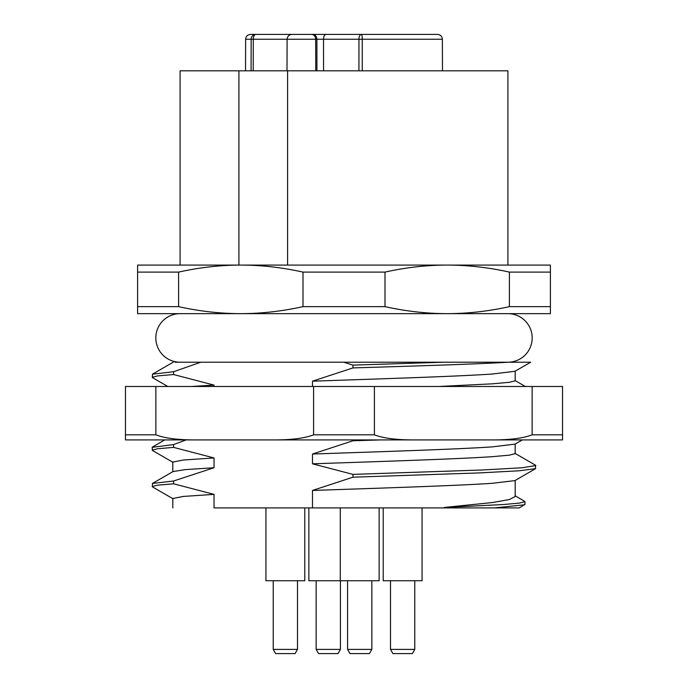 <?xml version="1.0" encoding="UTF-8"?>
<svg xmlns="http://www.w3.org/2000/svg" width="688" height="688" viewBox="0 0 688 688"><rect width="100%" height="100%" fill="white"/><g stroke="black" fill="none" stroke-linecap="round" stroke-linejoin="round"><path stroke-width="1.03" d="M311.475 34.4A4.859 4.205 90 0 1 315.68 39.242L287.102 39.242C287.369 36.326 288.986 34.71 291.961 34.4L376.534 34.4M291.961 34.4L295.419 34.4M294.567 34.4L302.187 34.4M251.077 70.821L251.163 39.242L245.642 39.242C245.908 36.326 247.525 34.71 250.492 34.4L255.747 34.4A4.859 2.442 90 0 0 253.304 39.242L251.163 39.242A4.859 4.584 -90 0 1 255.747 34.4L291.05 34.4A4.859 2.442 -90 0 0 290.13 34.761M250.492 34.4L257.278 34.4M362.249 70.821L362.266 39.242L442.358 39.242C442.092 36.326 440.475 34.71 437.508 34.4L361.372 34.4A4.859 0.903 90 0 1 362.266 39.242L358.955 39.242A4.859 2.417 -90 0 1 361.372 34.4M291.385 34.4L258.163 34.4M390.105 34.4L386.372 34.4M418.794 34.4L409.85 34.4M432.09 34.4L430.877 34.4M295.823 34.4L312.885 34.4M314.605 34.4L317.142 34.4M306.1 34.4L308.198 34.4M381.72 34.4L407.846 34.4M351.516 34.4L366.592 34.4M292.512 34.4L295.049 34.4M294.576 34.4L295.763 34.4M180.093 265.086L180.093 70.821L507.907 70.821L507.907 265.086M287.601 265.086L287.601 70.821M238.917 70.821L238.917 265.086M137.6 306.642L137.6 313.651L447.2 313.651C467.702 313.625 488.437 311.286 509.404 306.642L509.404 272.095L550.4 272.095L550.4 265.086L137.6 265.086L137.6 306.642L178.596 306.642C199.563 311.286 220.298 313.625 240.8 313.651C261.302 313.625 282.037 311.286 303.004 306.642L303.004 272.095C282.037 267.443 261.302 265.104 240.8 265.086C220.298 265.104 199.563 267.443 178.596 272.095L178.596 306.642M509.404 272.095C488.437 267.443 467.702 265.104 447.2 265.086C426.698 265.104 405.963 267.443 384.996 272.095L303.004 272.095M303.004 306.642L384.996 306.642C405.963 311.286 426.698 313.625 447.2 313.651L550.4 313.651L550.4 272.095M384.996 272.095L384.996 306.642M509.404 306.642L550.4 306.642M178.596 272.095L137.6 272.095M462.852 362.215L180.101 362.215A24.286 24.286 0 0 1 155.815 337.928A24.286 24.286 0 0 1 180.093 313.651L240.8 313.651M447.2 313.651L507.907 313.651A24.286 24.286 0 0 1 532.185 337.928A24.286 24.286 0 0 1 507.907 362.215M174.993 362.215L200.793 362.215L173.582 371.726L173.582 374.53L214.037 385.108L214.037 386.493M312.49 386.493L312.49 381.178L352.944 367.917L352.944 365.113L343.759 362.215L530.242 362.215M526.578 362.215L519.311 362.215M186.113 439.916L173.582 444.577L173.582 447.381L214.037 457.95L214.037 467.737L173.582 480.998L173.582 483.802L214.037 494.371L214.037 507.907L312.49 507.907L312.49 490.449L352.944 477.188L352.944 474.385L312.49 463.815L312.49 454.028L352.944 440.767L352.944 439.916M172.808 507.907L172.808 498.482L183.447 496.426L214.037 494.371M312.49 507.907L519.268 507.907L524.953 504.407M444.19 507.907L444.19 507.46L492.255 502.567L509.335 499.54L515.192 496.504M312.49 490.449C381.986 488.067 457.666 485.685 492.255 483.303L514.891 480.611L535.565 468.657L535.488 465.208M352.944 477.188L479.158 472.923L519.079 470.79L535.565 468.657M352.944 474.385L482.52 469.981L521.968 467.771L535.823 465.552M515.192 444.009L515.192 453.633L509.361 455.155L492.255 456.669C457.675 459.051 381.986 461.433 312.49 463.815M312.49 454.028C381.986 451.646 457.675 449.264 492.255 446.882L514.994 444.13M352.944 440.767L380.825 439.916M494.38 507.907L524.686 504.777M444.19 507.46L503.169 504.545L519.397 503.1L524.961 501.655L524.574 501.277M515.192 371.167L515.192 380.791L509.361 382.304L492.255 383.827L438.738 386.493M312.49 381.178C381.986 378.804 457.675 376.422 492.255 374.031L515.011 371.271M352.944 367.917C416.008 366.016 476.509 364.115 508.587 362.215M352.944 365.113L443.889 362.215M173.144 362.215L152.435 374.186L173.582 371.726M167.812 386.493L152.426 377.6L152.435 374.195M152.168 377.291L157.612 375.906L173.582 374.53M191.298 386.493L214.037 385.108M173.109 462.405L152.435 450.442L152.177 447.338L173.582 444.577M152.177 450.141L157.612 448.757L173.582 447.381M172.808 471.684L172.808 462.061L183.447 460.005L214.037 457.95M214.037 467.737L185.244 469.62L173.015 471.564M152.426 486.863L152.435 483.466L173.582 480.998M152.168 486.562L157.612 485.178L173.582 483.802M304.793 507.907L304.793 580.749L265.938 580.749L265.938 507.907M273.222 649.395L297.5 649.395L295.075 653.6L275.647 653.6L273.222 649.395L273.222 580.749M297.5 649.395L297.5 580.749M308.86 507.907L308.86 580.749L379.14 580.749L379.14 507.907M347.569 649.395L371.855 649.395L369.422 653.6L350.003 653.6L347.569 649.395L347.569 580.749M383.207 507.907L383.207 580.749L422.062 580.749L422.062 507.907M390.5 580.749L390.5 649.395L414.778 649.395L414.778 580.749M414.778 649.395L412.353 653.6L392.925 653.6L390.5 649.395M340.431 649.395L337.997 653.6L318.578 653.6L316.145 649.395L340.431 649.395L340.431 580.749M562.543 386.493L562.543 434.816L532.134 434.816L532.134 386.493L562.543 386.493M532.134 434.816C523.129 438.325 509.524 440.019 491.309 439.916L562.543 439.916L562.543 434.816M196.691 439.916C178.476 440.019 164.871 438.325 155.866 434.816L125.457 434.816L125.457 439.916L491.309 439.916M415.225 439.916C397.019 440.019 383.414 438.325 374.41 434.816L374.41 386.493L532.134 386.493M538.257 439.916L149.743 439.916M272.775 439.916C290.981 440.019 304.586 438.325 313.59 434.816L374.41 434.816M313.59 434.816L313.59 386.493L155.866 386.493L155.866 434.816M125.457 434.816L125.457 386.493L155.866 386.493M374.41 386.493L313.59 386.493M325.923 34.4A4.859 2.417 90 0 0 323.515 39.242L358.955 39.242L358.938 70.821M323.558 70.821L323.515 39.242L316.893 39.242A4.859 4.205 -90 0 0 312.687 34.4M316.936 70.821L316.893 39.242L315.68 39.242L315.775 70.821M286.991 70.821L287.102 39.242L253.304 39.242L253.218 70.821M480.129 362.215L495.455 362.215M515.192 480.439L515.192 496.495M514.891 453.297L535.565 465.251M522.278 439.916L514.891 444.19M524.953 504.459L524.953 501.655M524.677 501.337L515.192 495.824M525.348 386.493L515.192 380.619M530.672 362.206L514.891 371.331M152.521 446.994L164.759 439.916M152.435 483.466L173.101 471.512M173.101 498.817L152.426 486.872M340.285 507.907L340.285 580.749M371.855 580.749L371.855 649.395M316.145 580.749L316.145 649.395M245.642 39.242L245.53 70.821M442.358 39.242L442.47 70.821"/></g></svg>
